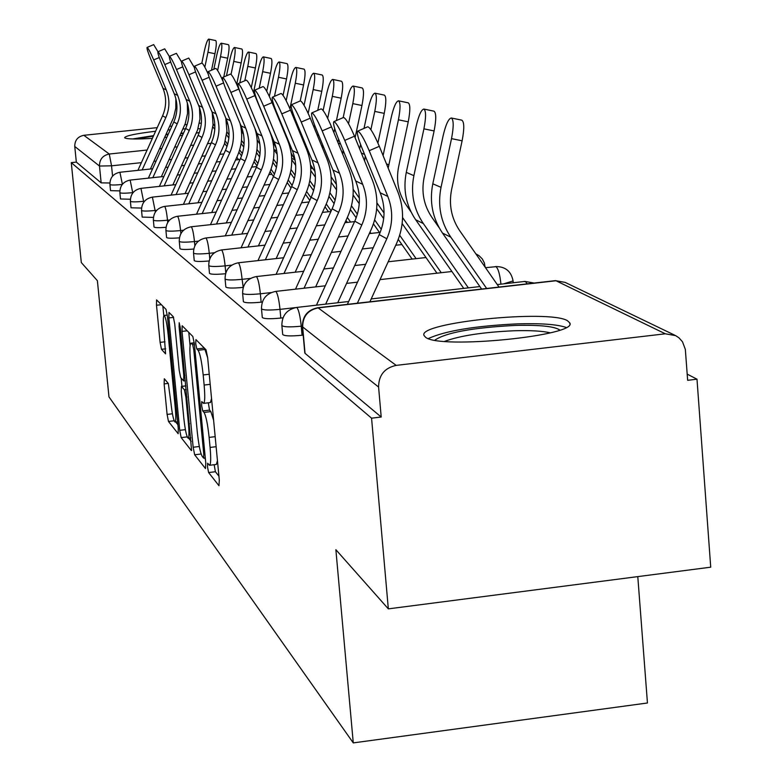 <?xml version="1.0" encoding="UTF-8"?>
<svg xmlns="http://www.w3.org/2000/svg" width="782" height="782" viewBox="0 0 782 782"><rect width="100%" height="100%" fill="white"/><g stroke="black" fill="none" stroke-linecap="round" stroke-linejoin="round"><path stroke-width="1.17" d="M207.513 467.089L208.618 472.553L218.96 485.72L219.312 480.226L207.66 357.648L206.037 349.818L195.92 339.593L195.715 343.611L196.81 348.948L198.1 350.277C200.045 353.454 201.736 361.675 203.173 374.949L204.141 385.047C205.109 396.454 204.923 402.564 203.574 403.365L201.746 401.557L201.629 405.516L202.734 410.921L204.034 412.427C205.998 415.838 207.699 424.167 209.126 437.392L210.084 447.431C211.042 458.614 210.857 464.576 209.527 465.29L207.631 463.227L207.513 467.089M214.18 464.723L215.402 471.732L218.931 476.15M203.173 346.925L204.943 349.486L198.1 350.277M208.305 402.808L209.537 410.12L210.857 411.615L204.034 412.427M425.525 337.228C439.269 349.642 578.934 335.664 569.736 322.839L567.497 320.737C549.443 309.173 417.51 322.614 423.991 335.419L425.525 337.228M155.608 131.239C136.224 133.575 125.902 135.697 124.631 137.612L124.905 137.974C127.505 139.176 136.664 139.313 152.382 138.365M164.738 137.397L166.908 137.182M179.919 135.726L182.499 135.384M196.341 133.136L199.312 132.49M164.328 378.771L164.132 383.894L167.094 414.411L168.472 421.449L178.159 433.707L178.267 428.487L167.436 316.456L166.019 309.379L156.586 299.887L156.498 305.254L160.105 342.369L161.473 349.31L165.559 353.835L163.849 329.877C163.067 320.972 163.155 316.153 164.112 315.42C165.549 316.788 166.898 323.132 168.15 334.461L175.266 408.018C176.038 416.747 175.94 421.42 174.992 422.016C173.536 420.491 172.167 414.049 170.906 402.691L168.335 383.503L164.328 378.771M665.326 333.797L555.982 280.748L318.127 307.883L396.181 365.38L665.326 333.797L675.668 335.634L678.991 337.844L682.51 341.822L685.335 349.368L687.652 380.316L696.997 379.192L710.721 567.185L388.331 608.865L335.869 549.697L353.269 742.9L108.972 396.894L97.388 280.699L81.308 262.557L71.279 162.636L371.567 418.184L381.205 417.021L378.586 387.031L302.654 326.915L302.595 326.074M388.331 608.865L371.567 418.184M193.154 447.245L194.659 454.782L205.47 468.555L205.783 463.169L194.395 344.07L192.841 336.485L182.157 325.732L182.02 331.382L193.154 447.245L199.322 446.502M191.326 450.54L181.17 437.607L179.733 430.325L168.863 317.922L168.98 312.419L173.272 316.71L174.728 323.924L179.195 370.277L180.662 377.579L183.662 380.922L183.79 375.428L179.098 326.661L179.195 322.731L180.31 327.893L191.61 450.51M200.417 128.805L198.012 128.688M185.461 128.844L182.978 128.962M170.251 129.802L168.091 129.988M696.997 379.192L687.202 374.128M637.789 576.608L647.447 702.989L353.269 742.9M71.279 162.636L76.323 162.109L74.759 146.459C74.759 140.271 77.789 136.557 83.85 135.306L157.231 127.642M169.743 126.342L171.923 126.107M184.816 124.768L187.152 124.524M199.381 123.243L201.375 123.038M396.181 365.38C384.588 367.921 378.723 375.145 378.586 387.031M243.222 287.385L242.107 279.33C232.146 280.279 226.467 280.161 225.079 278.949L225.842 287.004C227.23 288.235 232.899 288.372 242.87 287.424M262.312 302.048L261.129 302.175L260.357 293.788C249.996 294.785 244.082 294.628 242.615 293.328L243.388 301.666C244.854 302.996 250.768 303.172 261.129 302.175M282.976 317.824L280.806 318.069L280.005 309.369C269.213 310.395 263.045 310.21 261.491 308.802L262.293 317.463C263.847 318.9 270.015 319.105 280.806 318.069M303.181 335.116L302.067 335.243L301.246 326.192C289.985 327.277 283.534 327.042 281.872 325.507L282.693 334.51C284.355 336.074 290.806 336.319 302.067 335.243M122.246 184.484C114.925 185.168 110.809 185.178 109.92 184.523L110.526 190.642L119.841 190.896M133.048 192.626L132.745 192.655C125.12 193.379 120.829 193.389 119.881 192.685L120.496 198.98L130.379 199.244M144.504 201.228L143.673 201.316C135.814 202.059 131.396 202.059 130.399 201.316L131.034 207.787L141.542 208.071M156.683 210.329L155.247 210.485C147.143 211.257 142.578 211.248 141.542 210.456L142.187 217.103L153.389 217.406M169.674 219.986L167.524 220.221C159.157 221.013 154.435 220.993 153.36 220.143L154.025 226.995C154.758 227.777 158.746 227.875 165.989 227.318M183.555 230.231L180.574 230.563C171.923 231.384 167.045 231.345 165.911 230.436L166.595 237.503C167.426 238.344 171.698 238.461 179.41 237.836M198.433 241.13L194.464 241.57C185.52 242.42 180.456 242.361 179.274 241.394L179.977 248.676C180.925 249.605 185.51 249.722 193.731 249.038M214.434 252.742L209.283 253.309C200.026 254.199 194.767 254.121 193.525 253.075L194.249 260.602C195.324 261.628 200.27 261.745 209.068 260.973M231.726 265.137L225.128 265.87C215.529 266.789 210.075 266.691 208.765 265.567L209.498 273.348C210.749 274.472 216.086 274.599 225.519 273.729M76.323 162.109L101.152 182.861L109.881 182.988M381.205 417.021L305.048 353.347L304.97 352.487M209.664 465.27L216.34 464.459L217.455 460.676M213.613 420.247L210.857 411.615M203.691 403.356L210.407 402.554L211.551 398.527M207.68 357.873L204.943 349.486M188.794 332.389L190.075 345.722M204.473 458.037L205.402 459.21M203.564 458.066L203.779 454.293L193.809 350.043L192.724 344.745L191.013 343.171C189.713 344.06 189.547 350.131 190.515 361.372L197.269 431.869C198.657 444.684 200.3 452.856 202.215 456.375L203.564 458.066M191.228 441.449L188.579 438.125M181.942 386.318L181.15 378.136M183.809 418.165C185.119 429.914 186.546 436.581 188.1 438.184C189.107 437.578 189.224 432.798 188.452 423.824L185.881 397.178L184.405 389.788L181.395 386.376L181.268 391.802L183.809 418.165M162.881 306.212L163.8 315.703M175.657 421.938L177.905 424.763M451.282 117.984L461.81 120.164C464.303 121.875 464.4 128.756 462.113 140.809L451.527 138.629C453.814 126.576 453.736 119.695 451.282 117.984C448.497 118.629 445.789 124.524 443.15 135.657L432.798 183.799C429.279 201.785 432.514 218.207 442.485 233.056L481.624 289.047M499.014 287.062L459.679 230.68C451.351 218.256 448.663 204.522 451.615 189.488L462.113 140.809M451.527 138.629L441.028 187.348C437.47 205.549 440.725 222.156 450.823 237.19L486.648 288.47M369.202 150.711C363.962 138.473 360.131 131.943 357.716 131.132C356.621 132.451 357.98 137.935 361.792 147.583L380.208 192.773L387.823 196.438L369.202 150.711L379.319 146.312L397.911 192.04C404.49 209.156 404.079 226.213 396.67 243.222L369.896 301.793M357.716 131.132L367.784 126.762C370.238 127.564 374.079 134.074 379.319 146.312M357.364 303.221L386.816 238.764C392.945 224.698 393.278 210.593 387.823 196.438M347.364 304.354L379.221 234.61C385.272 220.7 385.604 206.761 380.208 192.773M423.844 109.06L433.981 111.161C436.268 112.784 436.317 119.372 434.108 130.936L423.922 128.844C426.122 117.271 426.102 110.682 423.844 109.06C421.263 109.705 418.712 115.384 416.19 126.107L406.278 172.382C402.916 189.674 406.034 205.461 415.662 219.752L463.736 288.402M439.201 227.806L431.869 217.318C423.844 205.363 421.244 192.167 424.069 177.719L434.108 130.936M423.922 128.844L413.883 175.657C410.472 193.144 413.629 209.117 423.355 223.574L468.369 287.874M398.478 100.81L408.243 102.833C410.355 104.377 410.355 110.702 408.233 121.826L398.419 119.802C400.531 108.678 400.56 102.344 398.478 100.81C396.083 101.455 393.678 106.929 391.264 117.261L383.082 155.569M411.029 211.922L406.161 204.962C398.409 193.457 395.897 180.75 398.605 166.84L408.233 121.826M398.419 119.802L388.185 168.12M402.153 223.584L436.962 273.182M402.574 217.562L441.243 272.703M434.86 340.15C445.916 332.565 472.68 327.658 515.162 325.429C539.707 324.813 554.594 326.358 559.824 330.063M550.303 332.829C542.464 330.991 530.44 330.297 514.233 330.757C483.315 332.125 460.119 335.654 444.665 341.353M566.031 327.423C557.243 324.393 541.154 323.201 517.743 323.846C475.26 325.879 445.457 330.776 428.341 338.547M136 138.991L153.399 136.127M165.921 134.768L168.091 134.572M197.875 132.813L196.487 132.774M183.555 133.057L181.072 133.184M168.306 134.103L166.136 134.299M153.624 135.618L132.549 138.961M180.838 133.693L183.32 133.585M344.754 140.408C339.73 128.688 336.104 122.432 333.865 121.65C332.878 122.921 334.227 128.219 337.912 137.524L355.683 180.984L362.711 184.357L344.754 140.408L354.481 136.195L372.408 180.143C378.752 196.595 378.371 212.987 371.255 229.322L337.726 302.751M333.865 121.65L343.542 117.466C345.81 118.229 349.456 124.475 354.481 136.195M325.683 304.13L361.783 225.04C367.657 211.521 367.97 197.963 362.711 184.357M316.446 305.175L354.774 221.198C360.58 207.836 360.883 194.435 355.683 180.984M322.174 130.897C317.345 119.646 313.895 113.644 311.822 112.891C310.923 114.113 312.262 119.226 315.83 128.219L332.985 170.065L339.505 173.203L322.174 130.897L331.529 126.84L348.831 169.147C354.969 184.982 354.617 200.759 347.775 216.487L315.664 286.896M311.822 112.891L321.138 108.864C323.249 109.597 326.71 115.589 331.529 126.84M304.051 288.206L338.645 212.362C344.295 199.351 344.579 186.302 339.505 173.203M295.508 289.174L332.145 208.794C337.736 195.93 338.02 183.027 332.985 170.065M374.959 93.166L384.382 95.121C386.328 96.587 386.288 102.667 384.245 113.37L374.774 111.415C376.816 100.712 376.875 94.622 374.959 93.166C372.721 93.791 370.443 99.089 368.127 109.06L364.011 128.395M377.921 143.008L384.245 113.37M374.774 111.415L370.883 129.656M360.58 144.514L359.652 148.883M365.262 156.117L364.568 160.916M376.699 208.686L383.688 218.637M398.273 239.39L412.124 259.096M376.924 202.89L384.05 213.017M399.69 235.284L416.102 258.647M353.083 86.049L362.193 87.946C364.001 89.334 363.913 95.199 361.949 105.511L352.799 103.625C354.764 93.302 354.862 87.447 353.083 86.049C350.991 86.675 348.831 91.797 346.612 101.435L343.171 117.623M355.106 137.72L361.949 105.511M352.799 103.625L348.537 123.664M338.596 139.206L337.912 142.441M343.112 150.242L342.751 154.279M353.112 194.992L359.261 203.721M373.444 223.877L379.905 233.046M353.181 189.381L359.368 198.169M374.676 219.938L381.293 229.341M332.692 79.422L341.499 81.25C343.181 82.589 343.073 88.229 341.167 98.19L332.321 96.362C334.217 86.401 334.344 80.751 332.692 79.422C330.727 80.038 328.684 85.003 326.544 94.319L323.122 110.477M333.885 132.578L334.716 128.659M336.436 120.536L341.167 98.19M332.321 96.362L327.678 118.297M318.166 133.918L317.697 136.293M322.673 144.895L322.575 148.199M331.118 176.849L336.426 184.454M331.206 182.353L336.563 189.948M350.424 209.605L356.181 217.777M351.48 205.813L357.374 214.17M369.994 232.088L370.932 233.417M301.236 122.07C296.603 111.259 293.309 105.492 291.383 104.768C290.562 105.951 291.882 110.897 295.361 119.597L311.94 159.948L317.991 162.861L301.236 122.07L310.268 118.17L326.984 158.951C332.917 174.22 332.594 189.43 326.006 204.581L295.185 272.204M291.383 104.768L300.366 100.898C302.331 101.601 305.625 107.359 310.268 118.17M283.993 273.465L317.189 200.603C322.634 188.061 322.898 175.481 317.991 162.861M276.066 274.355L311.168 197.289C316.544 184.894 316.808 172.441 311.94 159.948M281.794 113.879C277.317 103.468 274.189 97.916 272.38 97.222C271.628 98.366 272.938 103.146 276.31 111.572L292.37 150.535L298.001 153.243L281.794 113.879L290.503 110.115L306.681 149.479C312.419 164.22 312.116 178.902 305.772 193.516L276.154 258.568M272.38 97.222L281.051 93.478C282.888 94.172 286.036 99.715 290.503 110.115M265.342 259.78L297.258 189.664C302.497 177.573 302.751 165.432 298.001 153.243M257.962 260.602L291.637 186.595C296.837 174.621 297.072 162.597 292.37 150.535M263.671 106.244C259.36 96.215 256.359 90.859 254.668 90.184C253.984 91.289 255.284 95.922 258.559 104.094L274.111 141.757L279.37 144.289L263.671 106.244L272.087 102.608L287.766 140.652C293.318 154.895 293.035 169.078 286.916 183.213L258.402 245.88M254.668 90.184L263.055 86.577C264.775 87.242 267.786 92.589 272.087 102.608M247.953 247.034L278.675 179.479C283.739 167.798 283.974 156.058 279.37 144.289M241.071 247.796L273.436 176.605C278.451 165.041 278.675 153.419 274.111 141.757M313.641 73.225L322.174 74.994C323.738 76.274 323.592 81.729 321.754 91.357L313.181 89.578C315.029 79.95 315.175 74.495 313.641 73.225C311.793 73.831 309.848 78.65 307.785 87.662L304.061 105.287M314.11 127.544L314.618 125.14M317.746 110.33L321.754 91.357M313.181 89.578L308.167 113.341M299.154 128.844L298.91 130.565M303.797 140.134L303.895 142.695M310.532 164.924L315.048 171.708M310.796 170.642L315.429 177.201M329.007 196.438L334.139 203.711M345.967 220.456L347.345 222.42M329.926 192.792L335.146 200.192M347.335 217.455L350.58 222.059M246.741 99.109C242.586 89.431 239.712 84.27 238.129 83.615C237.493 84.681 238.774 89.177 241.97 97.095L257.053 133.556L261.96 135.912L246.741 99.109L254.893 95.6L270.093 132.402C275.479 146.185 275.215 159.909 269.291 173.575L241.814 234.023M238.129 83.615L246.242 80.126C247.855 80.771 250.739 85.932 254.893 95.6M231.697 235.138L261.315 169.968C266.212 158.658 266.427 147.309 261.96 135.912M225.265 235.851L256.418 167.28C261.266 156.087 261.471 144.836 257.053 133.556M295.792 67.418L304.061 69.139C305.527 70.36 305.361 75.639 303.582 84.955L295.273 83.234C297.052 73.909 297.228 68.64 295.792 67.418C294.061 68.024 292.194 72.697 290.21 81.436L286.163 100.673M295.645 122.618L295.967 121.083M300.21 100.966L303.582 84.955M295.273 83.234L289.917 108.708M281.5 124.162L281.403 125.218M286.417 136.097L286.613 137.857M291.217 153.292L295.068 159.831M291.745 159.782L295.694 165.364M309.046 184.259L313.602 190.7M324.989 206.819L328.489 211.766M309.828 180.73L314.442 187.26M326.27 204.004L331.177 210.945M230.905 92.442C226.878 83.088 224.121 78.092 222.635 77.457C222.049 78.493 223.32 82.853 226.428 90.556L241.061 125.863L245.675 128.082L230.905 92.442L238.793 89.04L239.781 91.426M222.635 77.457L230.495 74.085C232.01 74.71 234.776 79.696 238.793 89.04M216.477 224.014L245.069 161.053C249.8 150.115 250.005 139.118 245.675 128.082M210.446 224.678L240.475 158.541C245.167 147.69 245.362 136.801 241.061 125.863M254.873 128.307C258.686 140.613 257.992 152.695 252.801 164.552L226.272 222.938M279.047 61.974L287.072 63.645C288.431 64.818 288.255 69.921 286.525 78.943L278.47 77.271C280.2 68.249 280.386 63.146 279.047 61.974C277.415 62.57 275.635 67.105 273.71 75.59L269.34 96.401M278.402 117.926L278.548 116.997M283.074 95.355L286.525 78.943M278.47 77.271L274.472 96.323M273.113 102.774L272.791 104.319M270.582 133.194L270.767 134.133M272.791 141.053L276.212 148.238M273.915 149.675L277.209 154.328M290.386 172.949L294.413 178.638M305.449 194.229L309.77 200.348M291.06 169.547L295.107 175.276M306.622 191.551L310.972 197.709M216.047 86.176C212.157 77.135 209.498 72.306 208.09 71.69C207.562 72.687 208.814 76.929 211.834 84.407L226.057 118.649L230.387 120.731L216.047 86.176L223.584 82.941M208.09 71.69L215.715 68.415C217.005 68.855 219.498 73.283 223.193 81.69M202.186 213.584L229.82 152.695C234.405 142.089 234.6 131.435 230.387 120.731M196.517 214.2L225.499 150.33C230.045 139.822 230.231 129.255 226.057 118.649M240.045 123.409C242.899 134.592 241.99 145.491 237.327 156.097L211.687 212.548M263.299 56.851L271.09 58.474C272.371 59.608 272.175 64.544 270.494 73.293L262.674 71.67C264.345 62.922 264.56 57.985 263.299 56.851C261.755 57.438 260.054 61.846 258.197 70.087L253.524 92.403M266.721 91.279L270.494 73.293M262.674 71.67L259.204 88.239M257.19 140.164L259.859 143.996M272.918 162.431L276.457 167.416M287.19 182.597L291.012 187.973M273.485 159.137L277.014 164.132M288.255 179.997L292.136 185.481M202.079 80.292C198.305 71.533 195.754 66.861 194.425 66.255C193.936 67.232 195.168 71.348 198.12 78.62L211.942 111.865L216.018 113.82L202.079 80.292L209.136 77.262M194.425 66.255L201.824 63.088C202.851 63.322 204.972 66.988 208.217 74.104M188.755 203.789L215.49 144.836C219.938 134.543 220.113 124.211 216.018 113.82M183.418 204.366L211.423 142.607C215.832 132.412 216.008 122.158 211.942 111.865M225.793 118.014L226.936 131.112L224.405 144.044L197.973 202.792M248.461 52.032L256.037 53.606C257.239 54.691 257.024 59.481 255.401 67.975L247.796 66.402C249.419 57.907 249.644 53.117 248.461 52.032C247.004 52.599 245.372 56.891 243.573 64.896L239.81 82.892M251.286 87.633L255.401 67.975M247.796 66.402L244.795 80.742M241.442 131.034L243.534 134.299M256.525 152.617L259.604 156.967M270.083 171.747L273.475 176.527M256.995 149.43L260.044 153.741M271.031 169.244L274.482 174.112M188.931 74.749C185.275 66.265 182.812 61.729 181.551 61.143C181.101 62.091 182.314 66.099 185.197 73.176L198.648 105.472L202.489 107.32L188.931 74.749L195.559 71.905M181.551 61.143L188.736 58.063L194.347 67.535M176.087 194.571L201.991 137.436C206.301 127.446 206.468 117.408 202.489 107.32M171.062 195.109L198.159 135.335C202.43 125.423 202.597 115.472 198.648 105.472M212.254 112.637L213.056 124.846L210.593 136.84L185.06 193.604M234.463 47.477L241.834 49.012C242.958 50.058 242.733 54.711 241.159 62.951L233.759 61.416C235.343 53.176 235.578 48.523 234.463 47.477C233.075 48.044 231.511 52.218 229.771 60.009L226.477 75.805M236.702 84.261L241.159 62.951M233.759 61.416L231.061 74.339M226.555 122.119L228.041 124.827M241.11 143.458L243.769 147.202M254.013 161.639L257.024 165.882M241.491 140.369L244.092 144.025M254.873 159.215L257.913 163.516M176.517 69.52C172.978 61.289 170.603 56.891 169.411 56.324C168.99 57.233 170.183 61.143 172.998 68.044L186.096 99.431L189.723 101.181L176.517 69.52L182.763 66.851M169.411 56.324L176.39 53.332L181.404 61.69M164.142 185.872L189.254 130.457C193.437 120.741 193.604 110.985 189.723 101.181M159.401 186.38L185.637 128.473C189.791 118.835 189.938 109.157 186.096 99.431M199.459 107.613L199.957 118.952L197.553 130.056L172.861 184.943M221.228 43.176L228.403 44.672C229.468 45.679 229.224 50.195 227.689 58.21L220.495 56.715C222.029 48.699 222.274 44.183 221.228 43.176C219.918 43.733 218.413 47.8 216.722 55.375L213.838 69.217M223.779 76.968L227.689 58.21M220.495 56.715L217.631 70.488M212.333 113.009L212.763 114.006M226.585 134.866L228.852 138.062M238.891 152.197L241.55 155.931M226.888 131.865L229.058 134.924M239.663 149.851L242.342 153.624M164.797 64.583C161.356 56.587 159.059 52.316 157.925 51.759C157.544 52.648 158.717 56.46 161.463 63.186L174.23 93.732L177.661 95.375L164.797 64.583L170.691 62.061M157.925 51.759L164.719 48.855L169.313 56.451M152.852 177.661L177.211 123.859C181.287 114.407 181.434 104.915 177.661 95.375M148.365 178.14L173.79 121.982C177.827 112.608 177.973 103.195 174.23 93.732M187.348 102.921L187.553 113.41L185.236 123.644L161.336 176.761M208.706 39.1L215.685 40.556C216.692 41.534 216.448 45.923 214.952 53.723L207.944 52.267C209.439 44.466 209.693 40.078 208.706 39.1C207.455 39.647 206.008 43.616 204.366 50.996L201.854 63.078M211.521 70.214L214.952 53.723M207.944 52.267L204.845 67.174M212.88 126.811L214.776 129.48M224.639 143.35L226.966 146.625M235.91 159.205L236.389 159.87M213.115 123.898L214.884 126.381M225.324 141.073L227.66 144.357M236.809 157.221L238.53 159.645M153.702 59.911C150.359 52.14 148.14 47.985 147.055 47.448C146.703 48.308 147.866 52.023 150.545 58.582L162.998 88.327L166.243 89.891L153.702 59.911L159.264 57.536M147.055 47.448L153.673 44.623L157.984 51.739M142.158 169.899L165.823 117.613C169.782 108.415 169.929 99.177 166.243 89.891M137.906 170.349L162.578 115.834C166.507 106.714 166.644 97.535 162.998 88.327M175.842 98.552L175.803 108.199L173.565 117.583L150.418 169.02M215.402 471.732L208.618 472.553M203.643 348.166L196.81 348.948M209.537 410.12L202.734 410.921M475.857 253.867L478.955 255.606L482.298 258.94L484.459 263.143L485.026 267.014M495.055 266.779L495.563 266.564C505.397 266.496 511.233 271.286 513.07 280.933L503.618 283.856M223.877 153.907L219.967 154.328M205.412 155.862L202 156.224M188.012 157.71L185.06 158.023M171.6 159.45L169.049 159.724M156.077 161.092L153.898 161.327M141.395 162.656L111.543 165.813L99.48 166.038L74.759 146.459M112.559 176.126L111.543 165.813L109.265 154.025L147.104 150.036M159.606 148.717L161.786 148.492M174.757 147.124L177.309 146.85M190.759 145.432L193.721 145.12M207.709 143.644L211.12 143.292M83.85 135.306L109.265 154.025C102.745 155.374 99.49 159.381 99.48 166.038L101.152 182.861M132.774 192.959L130.144 180.085C123.302 181.502 119.881 185.705 119.881 192.685M143.761 202.167L140.956 188.364C133.918 189.821 130.408 194.131 130.399 201.316M155.393 211.971L152.402 197.123C145.169 198.618 141.552 203.066 141.542 210.456M167.739 222.44L167.524 220.221C166.693 212.548 165.755 207.963 164.709 206.468L164.543 206.409C157.094 207.953 153.37 212.538 153.36 220.143M180.867 233.662L180.574 230.563C179.713 222.655 178.736 217.914 177.622 216.34L177.446 216.282C169.762 217.875 165.921 222.596 165.911 230.436M194.855 245.704L194.464 241.57C193.584 233.407 192.548 228.5 191.365 226.858L191.179 226.78C183.252 228.432 179.283 233.3 179.274 241.394M209.791 258.715L209.283 253.309C208.374 244.883 207.289 239.8 206.028 238.07L205.822 237.992C197.641 239.693 193.545 244.727 193.525 253.075M225.783 272.85L225.128 265.87C224.19 257.151 223.046 251.872 221.707 250.054L221.472 249.966C213.017 251.736 208.784 256.936 208.765 265.567M250.523 278.392L242.107 279.33C241.139 270.298 239.937 264.815 238.5 262.899L238.246 262.801C229.497 264.629 225.108 270.015 225.079 278.949M271.227 292.566L260.357 293.788C259.35 284.423 258.08 278.724 256.535 276.691L256.252 276.574C247.19 278.48 242.645 284.062 242.615 293.328M295.449 307.609L280.005 309.369C278.969 299.643 277.62 293.7 275.958 291.539L275.645 291.412C266.242 293.397 261.52 299.193 261.491 308.802M302.37 326.065L301.246 326.192C300.161 316.075 298.724 309.868 296.935 307.58L296.583 307.443C286.818 309.506 281.911 315.527 281.872 325.507M524.37 281.667L525.455 281.549L527.205 283.846M485.505 267.698L496.013 266.672C498.29 268.725 499.933 274.55 500.939 284.159M109.92 184.523C109.92 177.729 113.253 173.633 119.91 172.265L122.393 184.298M305.048 353.347L302.654 326.915C302.751 316.436 307.903 310.092 318.127 307.883L317.297 308M304.804 352.975L302.409 326.563C302.448 316.153 307.561 309.877 317.746 307.737L555.445 280.63L565.161 282.4L555.298 280.64M216.125 446.698L210.084 447.431M215.177 436.669L209.126 437.392M210.202 384.333L204.141 385.047M209.244 374.246L203.173 374.949M187.211 330.796L182.02 331.382M201.13 454L194.659 454.782M205.275 457.861L203.779 458.037M204.923 454.156L203.779 454.293M194.962 349.906L193.809 350.043M194.444 344.539L192.724 344.745M194.288 343.044L191.395 343.376M187.201 436.884L181.17 437.607M185.393 429.65L179.733 430.325M173.594 317.384L168.863 317.922M184.865 375.301L183.79 375.428M180.153 326.544L179.098 326.661M189.518 423.697L188.452 423.824M186.957 397.051L185.881 397.178M186.243 389.573L184.405 389.788M185.891 385.946L181.512 386.455M176.282 407.901L175.266 408.018M169.166 334.344L168.15 334.461M165.686 348.821L161.473 349.31M165.002 341.802L160.105 342.369M161.385 304.697L156.498 305.254M174.142 420.775L168.472 421.449M172.421 413.776L167.094 414.411M168.257 383.415L164.132 383.894M441.028 187.348L432.798 183.799M450.823 237.19L442.485 233.056M379.221 234.61L386.816 238.764M413.883 175.657L406.278 172.382M423.355 223.574L415.662 219.752M388.791 164.855L386.445 163.839M354.774 221.198L361.783 225.04M332.145 208.794L338.645 212.362M364.578 154.425L361.352 153.037M340.6 144.103L338.166 143.057M332.125 178.335L331.167 177.866M311.168 197.289L317.189 200.603M291.637 186.595L297.258 189.664M273.436 176.605L278.675 179.479M313.054 168.883L310.737 167.739M256.418 167.28L261.315 169.968M295.088 159.978L291.696 158.296M240.475 158.541L245.069 161.053M276.75 150.887L273.905 149.47M225.499 150.33L229.82 152.695M259.614 142.383L258.236 141.698M211.423 142.607L215.49 144.836M198.159 135.335L201.991 137.436M185.637 128.473L189.254 130.457M173.79 121.982L177.211 123.859M162.578 115.834L165.823 117.613M485.231 267.307L485.182 266.74M513.227 282.761L513.09 281.08M569.814 323.797L569.736 322.839M296.583 307.443L348.664 301.51M371.196 298.939L479.894 286.564M497.284 284.58L524.957 281.422L534.126 283.055M275.645 291.412L325.292 285.801M346.563 283.397L357.501 282.165M380.023 279.624L451.898 271.501M256.252 276.574L303.68 271.256M323.826 268.998L333.455 267.913M354.725 265.528L365.653 264.306M388.185 261.775L425.985 257.532M238.246 262.801L283.631 257.737M302.751 255.606L311.246 254.668M331.382 252.42L341.011 251.345M362.291 248.979L373.21 247.757M395.741 245.255L401.909 244.561M221.472 249.966L264.99 245.147M283.182 243.134L290.66 242.303M309.78 240.191L318.264 239.253M338.411 237.024L348.039 235.959M369.309 233.603L379.495 232.469M205.822 237.992L247.62 233.388M264.951 231.482L271.54 230.758M289.731 228.755L297.209 227.933M316.329 225.832L324.813 224.893M344.95 222.684L354.578 221.619M191.179 226.78L231.374 222.381M247.933 220.573L253.73 219.938M271.071 218.041L277.659 217.318M295.84 215.333L303.318 214.512M322.438 212.421L330.923 211.492M177.446 216.282L216.164 212.069M232 210.338L237.102 209.781M253.651 207.983L259.458 207.357M276.789 205.47L283.377 204.747M301.559 202.773L309.037 201.961M164.543 206.409L201.893 202.362M217.064 200.72L221.541 200.241M237.366 198.52L242.469 197.973M259.018 196.184L264.824 195.549M282.155 193.672L288.744 192.959M152.402 197.123L188.472 193.232M203.027 191.668L206.937 191.248M222.108 189.606L226.585 189.127M242.41 187.426L247.513 186.869M264.062 185.09L269.868 184.464M140.956 188.364L175.823 184.62M189.811 183.125L193.222 182.753M207.777 181.189L211.687 180.769M226.858 179.146L231.335 178.667M247.161 176.967L252.263 176.419M268.812 174.65L271.901 174.318M130.144 180.085L163.888 176.488M177.348 175.051L180.3 174.728M194.288 173.233L197.699 172.871M212.254 171.317L216.174 170.896M231.335 169.283L235.812 168.804M251.638 167.113L256.731 166.566M119.91 172.265L152.598 168.785M165.569 167.407L168.12 167.133M181.58 165.706L184.532 165.393M198.52 163.897L201.932 163.536M216.487 161.991L220.397 161.571M235.568 159.958L240.045 159.489M674.876 335.253L565.161 282.4M205.285 457.939L203.672 458.135M194.259 342.79L191.013 343.171M185.393 380.717L183.662 380.922M190.886 437.852L188.198 438.174M185.881 385.858L181.395 386.376M177.612 421.713L175.07 422.006M167.28 315.068L164.112 315.42"/></g></svg>
